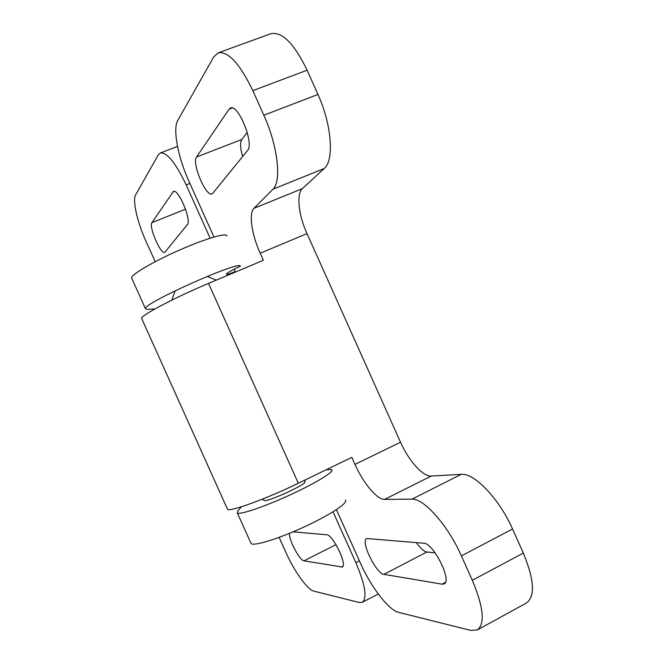 <?xml version="1.0" encoding="UTF-8"?>
<svg xmlns="http://www.w3.org/2000/svg" width="664" height="664" viewBox="0 0 664 664"><rect width="100%" height="100%" fill="white"/><g stroke="black" fill="none" stroke-linecap="round" stroke-linejoin="round"><path stroke-width="1" d="M264.114 500.291L264.247 500.432C266.123 502.822 307.2 484.122 304.751 481.998M233.886 272.713L235.056 271.717C229.13 274.049 226.225 274.821 226.349 274.049C227.528 272.663 232.226 270.049 240.451 266.206C240.849 259.815 144.113 302.867 145.366 308.553L146.976 309.333L154.928 308.951M241.397 506.781L237.737 511.056L237.363 513.023C240.019 515.007 264.662 506.649 290.4 494.78C316.18 482.935 334.947 471.34 331.668 469.672L326.339 469.697M345.322 500.075C348.924 502.457 330.481 514.774 304.734 526.668C279.038 538.604 254.113 546.339 251.141 543.642L250.71 542.679M226.789 236.093C227.594 232.251 206.297 238.31 180.268 249.73C154.239 261.093 131.688 274.24 131.538 277.826L131.912 278.664M234.334 269.152L235.056 271.717M210.114 238.185L186.177 184.899C175.661 162.829 167.046 152.197 160.339 152.994L158.231 154.961L135.647 194.867C132.26 200.337 137.365 222.398 146.105 241.58L155.227 261.682M279.121 537.375L285.719 552.041C294.227 571.206 307.382 589.773 313.815 591.126L359.315 602.514L362.411 602.289C367.366 597.915 365.183 584.71 355.862 562.665L333.021 511.811M165.12 251.971L187.356 224.598C191.838 220.564 178.35 188.452 173.412 191.464L151.931 222.631C148.537 226.515 160.705 254.744 164.697 252.295L165.12 251.971M289.504 533.325C288.508 539.375 299.68 560.673 303.979 560.831L342.234 567.014C347.687 565.338 332.764 534.371 326.713 534.761L293.081 531.831M212.812 193.249L247.556 150.462C254.47 143.914 238.334 103.684 230.474 108.033L229.055 109.211L196.544 157.019C191.564 163.02 205.964 197.258 212.007 193.855L212.812 193.249M336.399 509.653L360.527 563.371C370.927 586.91 388.623 610.125 398.574 612.341L470.834 630.418L477.424 629.895C485.226 623.687 483.525 607.153 472.32 580.303L461.389 555.909C447.893 525.191 423.64 498.141 411.962 499.162L384.572 499.386C377.044 499.735 363.208 483.052 354.974 464.385L351.82 457.355L298.31 483.259L208.513 283.403L263.376 260.28L260.205 253.233C251.697 234.599 248.535 213.376 253.963 208.322L272.954 189.198C281.752 181.687 277.892 145.964 263.832 115.221L252.818 90.644C239.845 63.686 228.3 51.086 218.19 52.838L213.667 56.996L177.736 120.491C172.574 129.04 178.093 157.559 188.85 181.123L213.949 237.015M477.424 629.895L526.519 602.953C535.333 596.214 534.263 579.581 523.315 553.054L512.55 529C499.286 498.697 474.096 472.677 461.272 474.337L431.26 476.055C422.993 476.81 408.642 460.675 400.533 442.224L307 233.612C298.584 215.211 296.185 193.946 302.411 188.609L324.248 168.482C334.282 160.522 331.842 124.757 317.965 94.454L307.117 70.218C294.243 43.683 282.208 31.498 271.003 33.665L218.19 52.838M383.916 574.343L442.091 584.171L444.091 583.913C452.4 580.95 433.277 542.837 423.723 543.218L366.652 538.529C360.195 540.778 376.073 573.754 383.916 574.343L426.861 552.016L435.161 552.888M247.257 132.418L241.812 139.473C239.936 142.577 240.21 148.255 242.65 156.496M416.353 542.571C420.353 548.315 423.856 551.46 426.861 552.016M208.513 283.403C175.844 297.074 141.473 315.118 141.556 318.247L141.855 318.911M298.31 483.259C266.538 498.772 230.076 512.002 227.536 509.305L227.171 508.499M151.931 222.631L185.547 209.185M172.731 192.045L174.308 191.423M303.979 560.831L336.009 544.646M341.254 567.131L342.89 566.292M355.862 562.665L359.39 560.856M186.177 184.899L189.887 183.438M472.32 580.303L523.315 553.054M272.954 189.198L324.248 168.482M253.963 208.322L302.411 188.609M263.832 115.221L317.965 94.454M260.205 253.233L307 233.612M354.974 464.385L400.533 442.224M384.572 499.386L431.26 476.055M411.962 499.162L461.272 474.337M461.389 555.909L512.55 529M252.818 90.644L307.117 70.218M442.091 584.171L445.378 582.428M229.055 109.211L232.275 107.991M196.544 157.019L241.812 139.473M237.363 513.023L251.141 543.642M378.248 593.989L362.411 602.289M177.512 146.412L160.339 152.994M131.538 277.826L145.366 308.553M141.556 318.247L227.536 509.305M262.097 499.262L264.695 500.548M304.568 482.579L305.307 479.873M216.356 280.092L207.168 276.415M175.138 290.782L171.768 300.169"/></g></svg>
